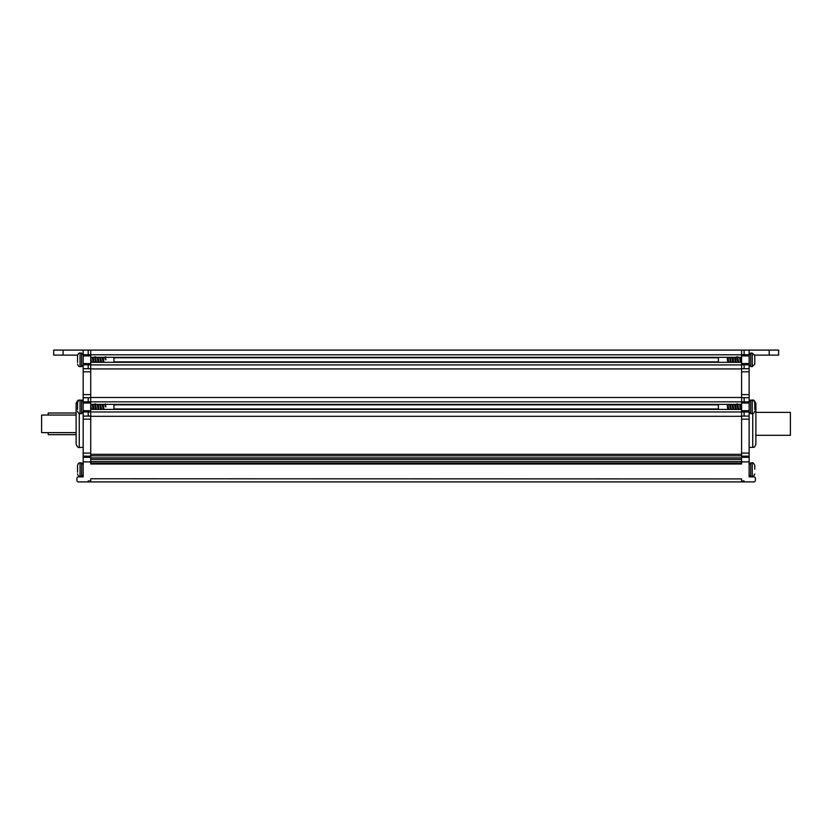<?xml version="1.0" encoding="UTF-8"?>
<svg xmlns="http://www.w3.org/2000/svg" width="832" height="832" viewBox="0 0 832 832"><rect width="100%" height="100%" fill="white"/><g stroke="black" fill="none" stroke-linecap="round" stroke-linejoin="round"><path stroke-width="1.25" d="M90.719 481.905L90.719 478.764L741.603 478.92L741.603 481.905L88.202 481.905L88.202 480.958L90.719 480.958M90.719 459.358L90.719 350.095L778.627 350.095L778.627 355.118L754.738 355.118L754.78 356.044M741.603 459.337L741.603 464.017L90.719 464.017L90.719 459.337M63.097 350.095L63.097 355.118L53.685 355.118L53.685 350.095L83.179 350.095L83.179 476.882L78.478 476.882A1.57 1.57 0 0 0 76.908 478.452L76.908 480.334A1.57 1.57 0 0 0 78.478 481.905L88.202 481.905M83.179 350.095L90.719 350.095M741.603 350.095L741.603 457.33L749.133 457.33L749.133 476.882L753.834 476.882A1.57 1.57 0 0 1 755.404 478.452L755.404 480.334A1.57 1.57 0 0 1 753.834 481.905L744.11 481.905L744.11 480.958L741.603 480.958M744.11 481.905L741.603 481.905M741.603 457.33L741.603 459.347M749.133 457.33L749.133 350.095M113.942 357.77L718.38 357.77M718.38 361.878L113.942 361.878M741.603 368.93L90.719 368.93M90.719 397.488L741.603 397.488M113.942 404.841L718.38 404.841M718.38 408.959L113.942 408.959M741.603 416.312L90.719 416.312M90.719 463.07L741.603 463.07M63.097 355.118L77.574 355.118L77.532 362.398M76.118 415.054L41.6 415.054L41.6 432.63L76.118 432.63M749.133 447.387L752.742 447.387C753.948 446.264 753.646 449.436 755.882 444.246L755.882 403.447C754.395 400.452 753.345 399.412 752.742 400.306M755.882 435.302L790.4 435.302L790.4 412.391L755.882 412.391M79.258 400.306C78.499 399.506 77.449 400.556 76.118 403.447L76.118 444.246C77.449 447.138 78.499 448.178 79.258 447.387L79.258 413.525M76.118 413.015L48.194 413.015L48.194 415.054M48.194 432.63L48.194 434.668L76.118 434.668M718.38 357.313L718.38 362.326M727.095 357.313L727.823 362.326M728.187 362.326L727.626 357.313M735.717 362.326L735.166 357.313M733.21 362.326L732.649 357.313M730.694 362.326L730.142 357.313M734.614 357.313L735.353 362.326M732.108 357.313L732.846 362.326M729.591 357.313L730.34 362.326M731.245 362.326L730.506 357.313M733.751 362.326L733.013 357.313M736.268 362.326L735.519 357.313M728.728 362.326L727.979 357.313M754.78 359.372L754.78 364.062L754.78 355.586L752.274 353.08L750.703 353.08L750.703 366.569L749.133 364.998L750.703 366.569L752.274 366.569L752.274 353.08M736.757 356.824L737.87 362.326M740.74 362.326L740.189 357.313M738.234 362.326L737.672 357.313M739.638 357.313L740.376 362.326M741.281 362.326L740.542 357.313M738.774 362.326L737.662 356.824M718.38 404.394L718.38 409.406M727.095 404.394L727.823 409.406M728.187 409.406L727.636 404.394M735.717 409.406L735.166 404.394M733.21 409.406L732.649 404.394M730.694 409.406L730.142 404.394M734.614 404.394L735.363 409.406M732.108 404.394L732.846 409.406M729.602 404.394L730.34 409.406M731.245 409.406L730.506 404.394M733.751 409.406L733.013 404.394M736.268 409.406L735.519 404.394M728.728 409.406L727.979 404.394M754.78 409.469L754.78 403.114M754.78 407.805L754.78 406.442M736.757 403.894L737.87 409.406M740.74 409.406L740.189 404.394M738.234 409.406L737.672 404.394M739.638 404.394L740.376 409.406M741.281 409.406L740.542 404.394M738.774 409.406L737.662 403.894M754.78 469.217L754.78 465.889M113.942 362.326L113.942 357.313M104.978 358.904C105.373 355.784 105.654 356.086 105.82 359.819L105.362 357.313M104.957 357.313L105.664 359.819M95.337 357.313L95.898 362.326M97.854 357.313L98.405 362.326M100.36 357.313L100.911 362.326M102.866 357.313L103.428 362.326M96.439 362.326L95.566 356.824M98.946 362.326L98.207 357.313M101.462 362.326L100.724 357.313M103.969 362.326L103.23 357.313M102.326 357.313L103.064 362.326M99.819 357.313L100.558 362.326M97.302 357.313L98.041 362.326M94.65 356.824L95.534 362.326M90.719 360.974L90.875 362.326M92.83 357.313L93.382 362.326M91.416 362.326L90.719 357.49M93.933 362.326L93.184 357.313M92.279 357.313L93.018 362.326M77.532 356.044L77.532 355.586C78.135 353.662 78.967 352.82 80.049 353.08L80.049 366.569C78.967 366.829 78.135 365.986 77.532 364.062C78.135 365.986 78.967 366.829 80.049 366.569L81.609 366.569L81.609 353.08L83.179 354.65L81.609 353.08L80.049 353.08M113.942 409.406L113.942 404.394M104.978 405.985C105.373 402.854 105.654 403.156 105.82 406.9L105.362 404.394M104.957 404.394L105.664 406.9M95.337 404.394L95.898 409.406M97.854 404.394L98.405 409.406M100.36 404.394L100.911 409.406M102.877 404.394L103.428 409.406M96.439 409.406L95.566 403.894M98.956 409.406L98.207 404.394M101.462 409.406L100.724 404.394M103.969 409.406L103.23 404.394M102.326 404.394L103.064 409.406M99.819 404.394L100.558 409.406M97.302 404.394L98.041 409.406M94.65 403.894L95.534 409.406M77.532 403.114L77.532 409.469M90.719 408.044L90.875 409.406M92.83 404.394L93.382 409.406M91.416 409.406L90.719 404.57M93.933 409.406L93.194 404.394M77.532 406.442L77.532 407.805M92.279 404.394L93.028 409.406M77.532 465.889L77.532 472.233M90.719 461.895L83.179 461.895M83.179 457.33L90.719 457.33M90.719 456.134L83.179 456.134M83.179 453.086L90.719 453.086M90.719 419.172L83.179 419.172M90.719 416.083L83.179 416.083M88.202 416.083L88.202 411.954L749.133 411.954M83.179 410.748L90.719 410.748M83.179 411.954L88.202 411.954M90.719 403.042L83.179 403.042M749.133 401.846L83.179 401.846M88.202 401.846L88.202 397.717L90.719 397.717M83.179 397.717L88.202 397.717M83.179 394.618L90.719 394.618M90.719 371.81L83.179 371.81M90.719 368.711L83.179 368.711M88.202 368.711L88.202 364.79L90.719 364.79M83.179 363.584L90.719 363.584M83.179 364.79L88.202 364.79M90.719 355.909L83.179 355.909M90.719 354.713L83.179 354.713M88.202 354.713L88.202 350.095M749.133 461.895L741.603 461.895M749.133 354.713L744.11 354.713L744.11 350.095M744.11 354.713L741.603 354.713M749.133 355.909L741.603 355.909M741.603 363.584L749.133 363.584M741.603 364.79L749.133 364.79M749.133 368.711L744.11 368.711L744.11 364.79M744.11 368.711L741.603 368.711M749.133 371.81L741.603 371.81M741.603 394.618L749.133 394.618M741.603 397.717L749.133 397.717M744.11 401.846L744.11 397.717M749.133 403.042L741.603 403.042M741.603 410.748L749.133 410.748M749.133 416.083L744.11 416.083L744.11 411.954M744.11 416.083L741.603 416.083M749.133 419.172L741.603 419.172M741.603 453.086L749.133 453.086M749.133 456.134L741.603 456.134M741.603 354.796L90.719 354.796M741.603 357.313L90.719 357.313M90.719 362.326L741.603 362.326M90.719 364.915L741.603 364.915M741.603 404.394L90.719 404.394M90.719 409.406L741.603 409.406M90.719 454.314L741.603 454.314M741.603 455.832L90.719 455.832M90.719 457.881L741.603 457.881M741.603 459.41L90.719 459.41M90.719 461.51L741.603 461.51M769.215 355.118L769.215 350.095M752.742 447.387L752.742 413.598M727.334 358.904L728.239 358.904M727.334 405.985L728.239 405.985M754.78 411.133C753.823 413.358 752.981 414.201 752.274 413.65L752.274 400.15L753.251 400.348M754.78 402.667C753.823 400.442 752.981 399.599 752.274 400.15L750.703 400.15L750.703 413.65L749.133 412.079M752.274 469.664L752.274 462.914C752.929 462.363 753.771 463.195 754.78 465.431C753.771 463.195 752.929 462.363 752.274 462.914L750.703 462.914L750.703 476.414L749.133 474.843L750.703 476.414L752.274 476.414L752.274 469.664M80.049 413.65L81.609 413.65L81.609 400.15L80.049 400.15L80.049 413.65C79.05 413.962 78.208 413.119 77.532 411.133M80.049 469.758L80.049 476.414C79.05 476.726 78.208 475.883 77.532 473.897C78.208 475.883 79.05 476.726 80.049 476.414L81.609 476.414L81.609 462.914L83.179 464.485L81.609 462.914L80.049 462.914L80.049 469.758M83.179 447.387L79.258 447.387M749.133 400.306L750.703 400.15L749.133 401.721M83.179 400.306L81.609 400.15L83.179 401.721M752.274 476.414C752.929 476.965 753.771 476.133 754.78 473.897C753.771 476.133 752.929 476.965 752.274 476.414M750.703 462.914L749.133 464.485L750.703 462.914M752.274 366.569L754.78 364.062L752.274 366.569M750.703 353.08L749.133 354.65L750.703 353.08M752.274 413.65L750.703 413.65M81.609 366.569L83.179 364.998L81.609 366.569M79.165 400.306L80.049 400.15C79.05 399.838 78.208 400.681 77.532 402.667M81.609 413.65L83.179 412.079M80.049 462.914C79.05 462.602 78.208 463.445 77.532 465.431C78.208 463.445 79.05 462.602 80.049 462.914M81.609 476.414L83.179 474.843L81.609 476.414"/></g></svg>
